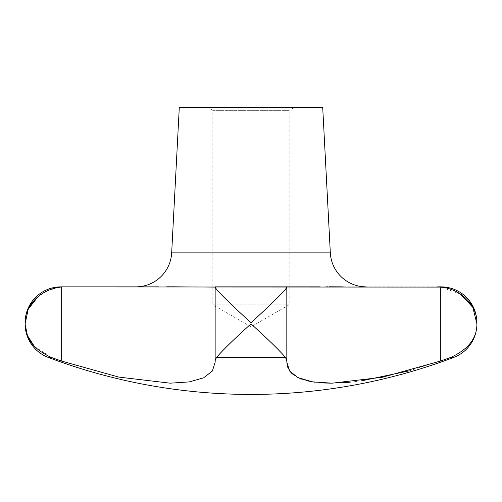 <?xml version="1.0" encoding="UTF-8"?>
<svg xmlns="http://www.w3.org/2000/svg" width="502" height="502" viewBox="0 0 502 502"><rect width="100%" height="100%" fill="white"/><g stroke="black" fill="none" stroke-linecap="round" stroke-linejoin="round"><path stroke-width="0.38" stroke-dasharray="2.51 1.88" d="M60.955 286.855L64.363 286.855L60.259 287.088L47.834 290.545L37.838 296.889M212.81 110.365L289.19 110.365L294.028 107.572L207.972 107.572L212.81 110.365L212.81 304.783L289.19 304.783L212.81 304.783L251 326.833L289.19 304.783L289.19 110.365L212.81 110.365M343.249 286.855L441.045 286.855M135.86 286.855L158.751 286.855L135.86 286.855M460.428 294.053L440.348 286.956L437.637 286.855M34.381 346.393L51.543 357.531M453.714 357.424L450.752 357.424C468.322 349.31 477.038 338.128 476.9 323.878M51.844 357.631L60.259 360.605M216.469 357.437L216.481 357.424C223.647 349.31 235.156 338.128 251 323.878C266.844 338.128 278.353 349.31 285.519 357.424L286.372 358.786M286.824 360.292L286.849 287.088C285.82 290.426 267.008 308.172 251 322.717C234.698 307.927 215.32 289.572 215.151 286.956L319.899 286.855L215.176 286.855L215.176 360.298M215.145 360.85L215.151 286.956M409.155 370.852L447 358.748M286.849 360.605L286.849 287.088M170.699 286.799L170.096 286.799M166.695 286.811L158.751 286.855M61.652 286.956L61.652 361.095L119.564 377.253L169.783 383.177L189.505 381.871L203.975 377.655L212.352 371.066L215.176 362.111L215.176 286.855M329.067 286.799L327.649 286.805M326.733 286.811L319.899 286.855M287.652 367.232L289.528 370.89M292.402 374.046L296.368 376.795M301.432 379.092L307.437 380.874M314.628 382.185L322.259 382.926M330.931 383.183L340.381 382.926M350.233 382.185L361.333 380.88M179.283 107.572L322.717 107.572M207.972 107.572L294.028 107.572M48.286 357.424L51.248 357.424M440.348 286.956L440.348 361.095M286.849 286.956L286.849 361.095M216.481 357.424L285.519 357.424M171.671 252.876L330.329 252.876M286.855 360.85L286.855 287.012M286.824 362.111L286.824 286.855"/><path stroke-width="0.75" d="M158.751 286.855L60.955 286.855A35.855 35.855 0 0 0 25.1 322.717C24.711 307.927 37.819 289.572 61.652 286.956L441.741 287.088C464.827 290.426 477.22 308.172 476.9 322.717A35.855 35.855 0 0 0 441.045 286.855L437.637 286.855M37.838 296.889L28.237 309.169L25.1 323.878A35.855 35.855 0 0 0 48.286 357.424A573.717 573.717 0 0 0 453.714 357.424A35.855 35.855 0 0 0 476.9 323.878C477.038 338.128 468.322 349.31 450.752 357.424L440.348 361.095L382.436 377.253L332.217 383.177L312.495 381.871L298.025 377.655L289.648 371.066L286.824 362.111L286.824 286.855L319.899 286.855M286.849 361.095L285.519 357.424C278.353 349.31 266.844 338.128 251 323.878C235.156 338.128 223.647 349.31 216.481 357.424L215.151 360.605L215.176 362.111L212.377 371.022L203.586 377.843L189.179 381.922L170.14 383.177L118.748 377.084L61.652 361.095L51.248 357.424C33.678 349.31 24.962 338.128 25.1 323.878L27.397 335.505L34.381 346.393M215.151 360.605L215.151 361.095M135.86 286.855A35.855 35.855 0 0 0 171.671 252.876L179.283 107.572L322.717 107.572L330.329 252.876A35.855 35.855 0 0 0 366.14 286.855M476.9 323.878L472.853 307.406L460.428 294.053M286.372 358.786L286.824 360.292M215.176 360.298L216.469 357.437M170.699 286.799L215.151 287.088C216.18 290.426 234.992 308.172 251 322.717C267.302 307.927 286.68 289.572 286.849 286.956M440.348 361.095L440.348 286.956M447 358.748L450.752 357.424L453.714 357.424M60.259 360.605L61.652 361.095L61.652 286.956M170.096 286.799L166.695 286.811M343.249 286.855L329.067 286.799M327.649 286.805L326.733 286.811M286.824 362.111L287.652 367.232M289.528 370.89L292.402 374.046M296.368 376.795L301.432 379.092M307.437 380.874L314.628 382.185M322.259 382.926L330.931 383.183M340.381 382.926L350.233 382.185M361.333 380.88L409.155 370.852M286.824 286.855L215.176 286.855M285.519 357.424L216.481 357.424M51.248 357.424L48.286 357.424M330.329 252.876L171.671 252.876M215.145 360.85L215.145 287.012"/></g></svg>
